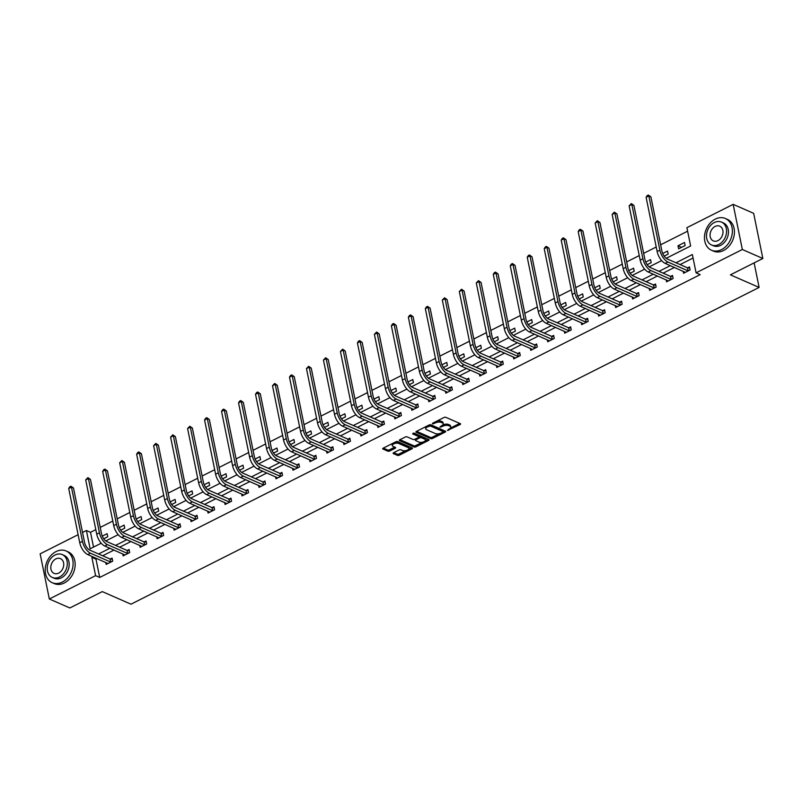 <?xml version="1.0" encoding="UTF-8"?>
<svg xmlns="http://www.w3.org/2000/svg" width="803" height="803" viewBox="0 0 803 803"><rect width="100%" height="100%" fill="white"/><g stroke="black" fill="none" stroke-linecap="round" stroke-linejoin="round"><path stroke-width="1.2" d="M447.401 430.418L460.069 424.566A1.355 0.592 168.5 0 0 460.591 423.944A1.355 0.592 168.5 0 0 460.33 423.673L445.836 417.329A1.355 0.592 168.5 0 0 443.969 417.51L432.616 423.231L432.426 423.864L435.206 422.99A4.356 1.907 168.5 0 1 441.208 422.398L442.413 422.92A4.356 1.907 168.5 0 1 443.256 423.783A4.356 1.907 168.5 0 1 441.57 425.771L439.914 427.136L442.694 426.273A4.356 1.907 168.5 0 1 448.686 425.67L449.901 426.202A4.356 1.907 168.5 0 1 450.744 427.055A4.356 1.907 168.5 0 1 449.058 429.053L447.401 430.418M393.641 452.711A1.355 0.592 168.5 0 0 393.119 453.334A1.355 0.592 168.5 0 0 393.38 453.605L397.445 455.381A1.355 0.592 168.5 0 0 399.322 455.201L411.929 448.837A1.355 0.592 168.5 0 0 412.461 448.215A1.355 0.592 168.5 0 0 412.19 447.954L397.696 441.6A1.355 0.592 168.5 0 0 395.829 441.791L383.222 448.144A1.355 0.592 168.5 0 0 382.69 448.767A1.355 0.592 168.5 0 0 382.951 449.038L387.869 451.186A1.355 0.592 168.5 0 0 389.736 451.005L395.136 448.285A1.355 0.592 168.5 0 0 395.658 447.652A1.355 0.592 168.5 0 0 395.397 447.391L392.968 446.327A3.634 1.596 168.5 0 1 392.255 445.605A3.634 1.596 168.5 0 1 394.534 443.577A3.634 1.596 168.5 0 1 398.679 443.437L408.225 447.622A3.634 1.596 168.5 0 1 408.928 448.335A3.634 1.596 168.5 0 1 406.649 450.363A3.634 1.596 168.5 0 1 402.504 450.503L400.918 449.8A1.355 0.592 168.5 0 0 399.041 449.991L393.641 452.711M666.179 258.315L690.62 245.989L686.896 227.681L733.159 204.353L753.666 213.337L762.85 258.486L730.409 274.847L759.116 287.424L130.989 604.187L102.282 591.61L69.841 607.971L49.334 598.988L40.15 553.839L78.112 534.698M762.85 258.486L742.343 249.502L696.081 272.829L692.357 254.531L675.985 262.782M97.012 558.627L95.979 559.149L99.702 577.457L700.176 274.626L696.081 272.829M99.702 577.457L95.597 575.661L49.334 598.988M430.679 438.629A1.355 0.592 168.5 0 0 432.556 438.438L445.163 432.084A1.355 0.592 168.5 0 0 445.685 431.462A1.355 0.592 168.5 0 0 445.424 431.191L430.93 424.837A1.355 0.592 168.5 0 0 429.063 425.028L416.446 431.392A1.355 0.592 168.5 0 0 415.924 432.014A1.355 0.592 168.5 0 0 416.185 432.275L430.679 438.629L430.428 437.404A1.355 0.592 168.5 0 0 432.305 437.223L439.402 433.64M428.541 440.466L415.934 446.819A1.355 0.592 168.5 0 1 414.067 447.01L399.573 440.656A1.355 0.592 168.5 0 1 399.302 440.385A1.355 0.592 168.5 0 1 399.834 439.763L405.234 437.043A1.355 0.592 168.5 0 1 407.101 436.862L412.983 439.432A1.355 0.592 168.5 0 0 414.85 439.251L418.433 437.444A1.355 0.592 168.5 0 0 418.965 436.822A1.355 0.592 168.5 0 0 418.694 436.551L412.581 433.871L414.077 433.118L428.812 439.572A1.355 0.592 168.5 0 1 429.073 439.833A1.355 0.592 168.5 0 1 428.541 440.466L428.32 439.351M759.116 287.424L754.127 262.882M693.069 258.034L680.081 264.578M674.42 267.439L663.107 273.15M657.436 276.001L646.124 281.712M640.453 284.573L629.14 290.274M623.469 293.135L612.157 298.836M606.486 301.697L595.174 307.408M589.502 310.259L578.19 315.97M572.519 318.831L561.207 324.532M555.535 327.393L544.223 333.094M538.552 335.955L527.24 341.656M521.579 344.517L510.266 350.228M504.595 353.089L493.283 358.79M487.612 361.651L476.299 367.352M470.628 370.213L459.316 375.914M453.645 378.775L442.333 384.486M436.661 387.347L425.349 393.048M419.678 395.909L408.366 401.61M402.694 404.471L391.382 410.172M385.711 413.033L374.399 418.744M368.738 421.595L357.425 427.306M351.754 430.167L340.442 435.868M334.771 438.729L323.458 444.43M317.787 447.291L306.475 453.002M300.804 455.853L289.492 461.564M283.82 464.425L272.508 470.126M266.837 472.987L255.525 478.688M249.853 481.549L238.541 487.25M232.87 490.111L221.558 495.822M215.897 498.683L204.584 504.384M198.913 507.245L187.601 512.946M181.93 515.807L170.617 521.508M164.946 524.369L153.634 530.08M147.963 532.941L136.651 538.642M130.979 541.503L119.667 547.204M113.996 550.065L102.684 555.766M683.172 271.273L683.574 273.251L690.108 269.959L689.486 266.907L687.719 267.8M666.189 279.846L666.59 281.813L673.125 278.521L672.502 275.469L670.736 276.362M649.205 288.407L649.607 290.375L656.141 287.083L655.519 284.031L653.752 284.924M632.222 296.969L632.623 298.947L639.158 295.645L638.536 292.593L636.769 293.486M615.249 305.531L615.65 307.509L622.174 304.217L621.552 301.165L619.786 302.048M598.265 314.103L598.667 316.071L605.191 312.779L604.579 309.727L602.812 310.62M581.282 322.665L581.683 324.633L588.208 321.341L587.595 318.289L585.829 319.182M564.298 331.227L564.7 333.195L571.234 329.903L570.612 326.851L568.845 327.744M547.315 339.789L547.716 341.767L554.251 338.475L553.628 335.423L551.862 336.306M530.331 348.361L530.733 350.329L537.267 347.037L536.645 343.985L534.878 344.878M513.348 356.923L513.749 358.891L520.284 355.599L519.661 352.547L517.895 353.44M496.364 365.485L496.766 367.453L503.3 364.16L502.678 361.109L500.911 362.002M479.381 374.047L479.782 376.025L486.317 372.733L485.695 369.681L483.928 370.564M462.408 382.619L462.809 384.587L469.333 381.295L468.711 378.243L466.944 379.136M445.424 391.181L445.826 393.149L452.35 389.856L451.738 386.805L449.971 387.698M428.441 399.743L428.842 401.711L435.377 398.418L434.754 395.367L432.988 396.26M411.457 408.305L411.859 410.283L418.393 406.98L417.771 403.939L416.004 404.822M394.474 416.877L394.875 418.845L401.41 415.552L400.787 412.501L399.021 413.394M377.49 425.439L377.892 427.407L384.426 424.114L383.804 421.063L382.037 421.956M360.507 434.001L360.908 435.969L367.443 432.676L366.82 429.625L365.054 430.518M343.523 442.563L343.925 444.541L350.459 441.238L349.837 438.187L348.07 439.08M326.55 451.125L326.941 453.103L333.476 449.81L332.854 446.759L331.087 447.642M309.567 459.697L309.968 461.665L316.492 458.372L315.87 455.321L314.103 456.214M292.583 468.259L292.985 470.227L299.509 466.934L298.897 463.883L297.13 464.776M275.6 476.821L276.001 478.799L282.536 475.496L281.913 472.445L280.147 473.338M258.616 485.383L259.018 487.361L265.552 484.068L264.93 481.017L263.163 481.9M241.633 493.955L242.034 495.923L248.569 492.63L247.946 489.579L246.18 490.472M224.649 502.517L225.051 504.485L231.585 501.192L230.963 498.141L229.196 499.034M207.666 511.079L208.067 513.047L214.602 509.754L213.979 506.703L212.213 507.596M190.682 519.641L191.084 521.619L197.618 518.326L196.996 515.275L195.229 516.158M173.709 528.213L174.1 530.181L180.635 526.888L180.013 523.837L178.246 524.73M156.726 536.775L157.127 538.743L163.651 535.45L163.039 532.399L161.262 533.292M139.742 545.337L140.144 547.305L146.668 544.012L146.056 540.961L144.289 541.854M122.759 553.899L123.16 555.877L129.695 552.574L129.072 549.533L127.306 550.416M105.775 562.471L106.177 564.439L112.711 561.146L112.089 558.095L110.322 558.988M687.609 231.194L660.648 244.785M656.232 247.013L643.665 253.346M639.248 255.575L626.681 261.919M622.265 264.147L609.698 270.481M605.281 272.709L592.714 279.042M588.298 281.271L575.731 287.604M571.314 289.833L558.747 296.177M554.331 298.405L541.764 304.738M537.348 306.967L524.781 313.3M520.374 315.529L507.807 321.862M503.391 324.091L490.824 330.434M486.407 332.653L473.84 338.996M469.424 341.225L456.857 347.558M452.44 349.787L439.873 356.12M435.457 358.349L422.89 364.692M418.473 366.911L405.906 373.254M401.49 375.483L388.923 381.816M384.507 384.045L371.94 390.378M367.533 392.607L354.966 398.95M350.55 401.169L337.983 407.512M333.566 409.741L320.999 416.074M316.583 418.303L304.016 424.636M299.599 426.865L287.032 433.198M282.616 435.427L270.049 441.77M265.632 443.999L253.065 450.332M248.649 452.561L236.082 458.894M231.665 461.123L219.099 467.456M214.692 469.685L202.125 476.028M197.709 478.247L185.142 484.59M180.725 486.819L168.158 493.152M163.742 495.381L151.175 501.714M146.758 503.943L134.191 510.286M129.775 512.505L117.208 518.848M112.791 521.077L100.224 527.41M95.808 529.639L90.518 532.309L93.529 547.104M684.517 242.496L677.993 245.798L678.605 248.84L685.14 245.547L684.517 242.496M664.151 256.137L668.156 254.119L667.534 251.068L662.696 253.507M647.178 264.699L651.173 262.681L650.56 259.63L645.712 262.069M630.194 273.261L634.189 271.243L633.577 268.192L628.729 270.631M613.211 281.823L617.216 279.805L616.594 276.754L611.745 279.203M596.227 290.395L600.232 288.367L599.61 285.326L594.762 287.765M579.244 298.957L583.249 296.939L582.627 293.888L577.779 296.327M562.261 307.519L566.266 305.501L565.643 302.45L560.805 304.889M545.277 316.081L549.282 314.063L548.66 311.012L543.822 313.461M528.294 324.653L532.299 322.625L531.676 319.584L526.838 322.023M511.31 333.215L515.315 331.197L514.693 328.146L509.855 330.585M494.337 341.777L498.332 339.759L497.719 336.708L492.871 339.147M477.353 350.339L481.358 348.321L480.736 345.27L475.888 347.719M460.37 358.911L464.375 356.883L463.753 353.832L458.904 356.281M443.386 367.473L447.391 365.455L446.769 362.404L441.921 364.843M426.403 376.035L430.408 374.017L429.786 370.966L424.938 373.405M409.42 384.597L413.425 382.579L412.802 379.528L407.964 381.977M392.436 393.159L396.441 391.141L395.819 388.09L390.981 390.539M375.453 401.731L379.458 399.713L378.835 396.662L373.997 399.101M358.479 410.293L362.474 408.275L361.852 405.224L357.014 407.663M341.496 418.855L345.491 416.837L344.878 413.786L340.03 416.225M324.512 427.417L328.517 425.399L327.895 422.348L323.047 424.797M307.529 435.989L311.534 433.971L310.912 430.92L306.063 433.359M290.545 444.551L294.55 442.533L293.928 439.482L289.08 441.921M273.562 453.113L277.567 451.095L276.945 448.044L272.097 450.483M256.579 461.675L260.584 459.657L259.961 456.606L255.123 459.055M239.595 470.247L243.6 468.219L242.978 465.178L238.14 467.617M222.612 478.809L226.617 476.791L225.994 473.74L221.156 476.179M205.638 487.371L209.633 485.353L209.011 482.302L204.173 484.741M188.655 495.933L192.65 493.915L192.037 490.864L187.189 493.313M171.671 504.505L175.676 502.477L175.054 499.426L170.206 501.875M154.688 513.067L158.693 511.049L158.071 507.998L153.222 510.437M137.704 521.629L141.709 519.611L141.087 516.56L136.239 518.999M120.721 530.191L124.726 528.173L124.104 525.122L119.266 527.571M103.738 538.753L107.743 536.735L107.12 533.684L102.282 536.133M733.159 204.353L742.343 249.502M82.528 532.469L86.413 530.512L90.137 548.81L101.228 543.219M90.518 532.309L86.413 530.512M105.765 540.931L118.212 534.657M122.749 532.369L135.195 526.095M139.732 523.807L152.179 517.534M156.715 515.245L169.162 508.961M173.699 506.673L186.135 500.399M190.682 498.111L203.119 491.837M207.656 489.549L220.102 483.276M224.639 480.987L237.086 474.703M241.623 472.415L254.069 466.141M258.606 463.853L271.053 457.58M275.59 455.291L288.036 449.018M292.573 446.729L305.02 440.445M309.556 438.157L322.003 431.884M326.54 429.595L338.976 423.322M343.523 421.033L355.96 414.76M360.497 412.471L372.943 406.198M377.48 403.909L389.927 397.626M394.464 395.337L406.91 389.064M411.447 386.775L423.894 380.502M428.431 378.213L440.877 371.94M445.414 369.651L457.861 363.368M462.398 361.079L474.844 354.806M479.381 352.517L491.817 346.244M496.364 343.955L508.801 337.682M513.338 335.393L525.784 329.11M530.321 326.821L542.768 320.548M547.305 318.259L559.751 311.986M564.288 309.697L576.735 303.424M581.272 301.135L593.718 294.852M598.255 292.563L610.702 286.29M615.239 284.001L627.685 277.728M632.222 275.439L644.658 269.166M649.205 266.877L661.642 260.604M92.917 556.83L91.873 557.352L95.597 575.661M670.314 265.642L659.002 271.354M653.331 274.204L642.019 279.916M636.347 282.776L625.035 288.478M619.364 291.338L608.052 297.04M602.38 299.9L591.068 305.612M585.407 308.462L574.095 314.174M568.424 317.034L557.111 322.736M551.44 325.596L540.128 331.298M534.457 334.158L523.144 339.86M517.473 342.72L506.161 348.432M500.49 351.292L489.178 356.994M483.506 359.854L472.194 365.556M466.523 368.416L455.211 374.118M449.539 376.978L438.227 382.69M432.566 385.55L421.254 391.252M415.583 394.112L404.27 399.814M398.599 402.674L387.287 408.376M381.616 411.236L370.303 416.948M364.632 419.808L353.32 425.51M347.649 428.37L336.337 434.072M330.665 436.932L319.353 442.634M313.682 445.494L302.37 451.206M296.698 454.056L285.386 459.768M279.725 462.628L268.413 468.33M262.742 471.19L251.429 476.892M245.758 479.752L234.446 485.464M228.775 488.314L217.462 494.026M211.791 496.886L200.479 502.588M194.808 505.448L183.496 511.15M177.824 514.01L166.512 519.712M160.841 522.572L149.529 528.284M143.857 531.144L132.545 536.846M126.884 539.706L115.572 545.408M109.901 548.268L98.588 553.97M95.979 559.149L91.873 557.352M677.993 245.798L681.556 247.354M663.78 255.575L664.573 255.926M646.796 264.137L647.589 264.488M629.813 272.699L630.616 273.05M612.83 281.271L613.633 281.612M595.856 289.833L596.649 290.184M578.873 298.395L579.666 298.746M561.889 306.957L562.682 307.308M544.906 315.529L545.699 315.87M527.922 324.091L528.715 324.432M510.939 332.653L511.732 333.004M493.955 341.215L494.748 341.566M476.972 349.777L477.775 350.128M459.989 358.349L460.792 358.69M443.015 366.911L443.808 367.262M426.032 375.473L426.825 375.824M409.048 384.035L409.841 384.386M392.065 392.607L392.858 392.948M375.081 401.169L375.874 401.52M358.098 409.731L358.891 410.082M341.114 418.293L341.907 418.644M324.131 426.865L324.934 427.206M307.147 435.427L307.95 435.778M290.174 443.989L290.967 444.34M273.191 452.551L273.984 452.902M256.207 461.123L257 461.464M239.224 469.685L240.017 470.026M222.24 478.247L223.033 478.598M205.257 486.809L206.05 487.16M188.273 495.381L189.066 495.722M171.29 503.943L172.093 504.284M154.317 512.505L155.109 512.856M137.333 521.067L138.126 521.418M120.35 529.629L121.143 529.98M103.366 538.201L104.159 538.542M450.744 427.055L450.493 425.841A4.356 1.907 168.5 0 0 449.65 424.978L449.901 426.202M442.844 424.867A4.356 1.907 168.5 0 1 448.445 424.456L449.65 424.978M443.256 423.783L443.005 422.559A4.356 1.907 168.5 0 0 442.162 421.705L442.413 422.92M436.862 421.093A4.356 1.907 168.5 0 1 440.957 421.173L442.162 421.705M450.363 428.119L459.707 423.402M416.556 431.331L430.428 437.404M443.226 431.713L444.802 430.92M442.854 432.185L443.045 431.552L430.318 425.981L427.457 426.895A4.356 1.907 168.5 0 0 425.771 428.892A4.356 1.907 168.5 0 0 426.614 429.746L435.316 433.56A4.356 1.907 168.5 0 0 441.309 432.958L442.854 432.185M442.885 430.769L443.045 431.552M430.047 424.747L442.794 430.338M425.911 426.614A4.356 1.907 168.5 0 0 425.52 427.668L425.771 428.892M428.19 439.301L425.199 440.807M422.468 442.182L415.683 445.595L415.934 446.819M399.944 439.713L413.816 445.785A1.355 0.592 168.5 0 0 415.683 445.595M418.965 436.822L418.714 435.597A1.355 0.592 168.5 0 0 418.453 435.326L413.294 433.078M419.076 442.102A3.634 1.596 168.5 0 0 423.221 441.971A3.634 1.596 168.5 0 0 425.5 439.934A3.634 1.596 168.5 0 0 424.797 439.221L421.434 437.745A1.355 0.592 168.5 0 0 419.557 437.936L415.984 439.743A1.355 0.592 168.5 0 0 415.452 440.365A1.355 0.592 168.5 0 0 415.723 440.636L419.076 442.102M425.5 439.934L425.259 438.719A3.634 1.596 168.5 0 0 424.546 438.006L424.797 439.221M418.965 436.892L419.317 436.712A1.355 0.592 168.5 0 1 421.184 436.531L424.546 438.006M415.201 439.07A1.355 0.592 168.5 0 0 415.201 439.141L415.452 440.365M408.928 448.335L408.677 447.11A3.634 1.596 168.5 0 0 407.974 446.398L408.225 447.622M395.176 442.112A3.634 1.596 168.5 0 1 398.429 442.222L407.974 446.398M392.265 443.587A3.634 1.596 168.5 0 0 392.005 444.39L392.255 445.605M383.332 448.094L387.618 449.971A1.355 0.592 168.5 0 0 389.495 449.78L394.775 447.12M393.751 452.661L397.194 454.167A1.355 0.592 168.5 0 0 399.071 453.976L405.756 450.603M408.677 449.138L411.568 447.672M688.342 270.842L687.328 267.75L667.263 258.967A6.926 3.292 -116.8 0 1 661.923 251.068L650.882 196.825L648.834 195.932L659.875 250.165A10.389 4.938 63.2 0 0 667.885 262.019L687.94 270.802M646.114 197.307L647.218 195.571L648.312 195.029L648.834 195.932L646.114 197.307L657.145 251.54A10.389 4.938 63.2 0 0 665.165 263.384L685.34 272.358M687.328 267.75L689.707 268.011M648.312 195.029L650.882 196.825M721.526 249.613A17.315 13.219 -66.3 0 0 732.226 233.522A17.315 13.219 -66.3 0 0 725.37 218.496A17.315 13.219 -66.3 0 0 715.312 219.109A17.315 13.219 -66.3 0 0 704.612 235.199A17.315 13.219 -66.3 0 0 711.468 250.225A17.315 13.219 -66.3 0 0 721.526 249.613M711.468 250.225L713.516 251.118A17.315 13.219 -66.3 0 0 723.573 250.506A17.315 13.219 -66.3 0 0 734.273 234.416A17.315 13.219 -66.3 0 0 727.418 219.39L725.37 218.496M721.536 222.11L723.423 222.933A12.467 9.516 113.7 0 1 728.351 233.753A12.467 9.516 113.7 0 1 720.652 245.337A12.467 9.516 113.7 0 1 713.415 245.778L711.528 244.955A12.467 9.516 -66.3 0 0 718.765 244.513A12.467 9.516 -66.3 0 0 726.474 232.93A12.467 9.516 -66.3 0 0 721.536 222.11A12.467 9.516 -66.3 0 0 714.299 222.551A12.467 9.516 -66.3 0 0 706.59 234.135A12.467 9.516 -66.3 0 0 711.528 244.955M715.092 226.456A8.04 6.133 -66.3 0 0 710.123 233.924A8.04 6.133 -66.3 0 0 713.305 240.89A8.04 6.133 -66.3 0 0 717.972 240.609A8.04 6.133 -66.3 0 0 722.931 233.141A8.04 6.133 -66.3 0 0 719.759 226.175A8.04 6.133 -66.3 0 0 715.092 226.456M62.263 582.085A17.315 13.219 -66.3 0 0 72.963 565.995A17.315 13.219 -66.3 0 0 66.107 550.968A17.315 13.219 -66.3 0 0 56.049 551.581A17.315 13.219 -66.3 0 0 45.349 567.671A17.315 13.219 -66.3 0 0 52.205 582.697A17.315 13.219 -66.3 0 0 62.263 582.085M52.205 582.697L54.253 583.59A17.315 13.219 -66.3 0 0 64.31 582.978A17.315 13.219 -66.3 0 0 75.01 566.888A17.315 13.219 -66.3 0 0 68.155 551.862L66.107 550.968M62.273 554.582L64.16 555.405A12.467 9.516 113.7 0 1 69.098 566.225A12.467 9.516 113.7 0 1 61.389 577.809A12.467 9.516 113.7 0 1 54.152 578.25L52.265 577.427A12.467 9.516 -66.3 0 0 59.502 576.986A12.467 9.516 -66.3 0 0 67.211 565.402A12.467 9.516 -66.3 0 0 62.273 554.582A12.467 9.516 -66.3 0 0 55.036 555.024A12.467 9.516 -66.3 0 0 47.327 566.607A12.467 9.516 -66.3 0 0 52.265 577.427M55.829 558.928A8.04 6.133 -66.3 0 0 50.86 566.396A8.04 6.133 -66.3 0 0 54.042 573.362A8.04 6.133 -66.3 0 0 58.709 573.081A8.04 6.133 -66.3 0 0 63.678 565.613A8.04 6.133 -66.3 0 0 60.496 558.647A8.04 6.133 -66.3 0 0 55.829 558.928M671.358 279.414L670.344 276.312L650.279 267.529A6.926 3.292 -116.8 0 1 644.939 259.63L633.908 205.397L631.851 204.494L642.892 258.737A10.389 4.938 63.2 0 0 650.902 270.581L670.957 279.364M629.13 205.869L631.329 203.591L631.851 204.494L629.13 205.869L640.172 260.102A10.389 4.938 63.2 0 0 648.182 271.956L668.357 280.92M670.344 276.312L672.733 276.573M631.329 203.591L633.908 205.397M654.375 287.976L653.361 284.884L633.296 276.091A6.926 3.292 -116.8 0 1 627.956 268.192L616.925 213.959L614.867 213.056L625.908 267.299A10.389 4.938 63.2 0 0 633.918 279.143L653.983 287.936M612.147 214.431L614.345 212.153L614.867 213.056L612.147 214.431L623.188 268.674A10.389 4.938 63.2 0 0 631.198 280.518L651.374 289.492M653.361 284.884L655.75 285.145M614.345 212.153L616.925 213.959M637.391 296.538L636.377 293.446L616.313 284.663A6.926 3.292 -116.8 0 1 610.973 276.764L599.941 222.521L597.884 221.628L608.925 275.861A10.389 4.938 63.2 0 0 616.935 287.705L637 296.498M595.164 222.993L597.362 220.715L597.884 221.628L595.164 222.993L606.205 277.236A10.389 4.938 63.2 0 0 614.215 289.08L634.39 298.054M636.377 293.446L638.766 293.707M597.362 220.715L599.941 222.521M620.408 305.1L619.394 302.008L599.339 293.225A6.926 3.292 -116.8 0 1 593.989 285.326L582.958 231.083L580.91 230.19L591.941 284.423A10.389 4.938 63.2 0 0 599.951 296.277L620.016 305.06M578.18 231.555L579.294 229.829L580.378 229.287L580.91 230.19L578.18 231.555L589.221 285.798A10.389 4.938 63.2 0 0 597.231 297.642L617.417 306.616M619.394 302.008L621.783 302.269M580.378 229.287L582.958 231.083M603.424 313.672L602.411 310.57L582.356 301.787A6.926 3.292 -116.8 0 1 577.006 293.888L565.974 239.645L563.927 238.752L574.958 292.995A10.389 4.938 63.2 0 0 582.968 304.839L603.033 313.622M561.207 240.127L562.311 238.401L563.405 237.849L563.927 238.752L561.207 240.127L572.238 294.36A10.389 4.938 63.2 0 0 580.248 306.214L600.433 315.177M602.411 310.57L604.8 310.831M563.405 237.849L565.974 239.645M586.441 322.234L585.427 319.142L565.372 310.349A6.926 3.292 -116.8 0 1 560.032 302.45L548.991 248.217L546.943 247.314L557.975 301.557A10.389 4.938 63.2 0 0 565.995 313.401L586.049 322.194M544.223 248.689L545.327 246.963L546.421 246.411L546.943 247.314L544.223 248.689L555.254 302.932A10.389 4.938 63.2 0 0 563.264 314.776L583.45 323.739M585.427 319.142L587.816 319.403M546.421 246.411L548.991 248.217M569.468 330.796L568.444 327.704L548.389 318.911A6.926 3.292 -116.8 0 1 543.049 311.022L532.008 256.779L529.96 255.876L540.991 310.119A10.389 4.938 63.2 0 0 549.011 321.963L569.066 330.756M527.24 257.251L528.344 255.525L529.438 254.973L529.96 255.876L527.24 257.251L538.271 311.494A10.389 4.938 63.2 0 0 546.291 323.338L566.466 332.312M568.444 327.704L570.833 327.965M529.438 254.973L532.008 256.779M552.484 339.358L551.46 336.266L531.405 327.483A6.926 3.292 -116.8 0 1 526.065 319.584L515.024 265.341L512.976 264.448L524.008 318.681A10.389 4.938 63.2 0 0 532.028 330.535L552.083 339.318M510.256 265.813L511.36 264.087L512.455 263.545L512.976 264.448L510.256 265.813L521.288 320.056A10.389 4.938 63.2 0 0 529.307 331.9L549.483 340.873M551.46 336.266L553.849 336.527M512.455 263.545L515.024 265.341M535.501 347.93L534.487 344.828L514.422 336.045A6.926 3.292 -116.8 0 1 509.082 328.146L498.041 273.903L495.993 273.01L507.034 327.253A10.389 4.938 63.2 0 0 515.044 339.097L535.099 347.88M493.273 274.385L494.387 272.649L495.471 272.107L495.993 273.01L493.273 274.385L504.304 328.618A10.389 4.938 63.2 0 0 512.324 340.472L532.499 349.435M534.487 344.828L536.866 345.089M495.471 272.107L498.041 273.903M518.517 356.492L517.503 353.4L497.438 344.607A6.926 3.292 -116.8 0 1 492.098 336.708L481.067 282.475L479.01 281.572L490.051 335.815A10.389 4.938 63.2 0 0 498.061 347.659L518.126 356.452M476.289 282.947L478.488 280.669L479.01 281.572L476.289 282.947L487.331 337.19A10.389 4.938 63.2 0 0 495.341 349.034L515.516 357.997M517.503 353.4L519.892 353.661M478.488 280.669L481.067 282.475M501.534 365.054L500.52 361.962L480.455 353.169A6.926 3.292 -116.8 0 1 475.115 345.28L464.084 291.037L462.026 290.134L473.067 344.377A10.389 4.938 63.2 0 0 481.077 356.221L501.142 365.014M459.306 291.509L461.504 289.231L462.026 290.134L459.306 291.509L470.347 345.752A10.389 4.938 63.2 0 0 478.357 357.596L498.533 366.569M500.52 361.962L502.909 362.223M461.504 289.231L464.084 291.037M484.55 373.616L483.536 370.524L463.472 361.741A6.926 3.292 -116.8 0 1 458.132 353.842L447.1 299.599L445.053 298.706L456.084 352.939A10.389 4.938 63.2 0 0 464.094 364.793L484.159 373.576M442.323 300.071L444.521 297.793L445.053 298.706L442.323 300.071L453.364 354.314A10.389 4.938 63.2 0 0 461.374 366.158L481.549 375.131M483.536 370.524L485.925 370.785M444.521 297.793L447.1 299.599M467.567 382.188L466.553 379.086L446.498 370.303A6.926 3.292 -116.8 0 1 441.148 362.404L430.117 308.161L428.069 307.268L439.1 361.511A10.389 4.938 63.2 0 0 447.11 373.355L467.175 382.138M425.339 308.643L426.453 306.907L427.537 306.365L428.069 307.268L425.339 308.643L436.38 362.876A10.389 4.938 63.2 0 0 444.39 374.73L464.576 383.693M466.553 379.086L468.942 379.347M427.537 306.365L430.117 308.161M450.583 390.75L449.57 387.658L429.515 378.865A6.926 3.292 -116.8 0 1 424.165 370.966L413.133 316.733L411.086 315.83L422.117 370.073A10.389 4.938 63.2 0 0 430.127 381.917L450.192 390.7M408.366 317.205L409.47 315.479L410.564 314.927L411.086 315.83L408.366 317.205L419.397 371.448A10.389 4.938 63.2 0 0 427.407 383.292L447.592 392.255M449.57 387.658L451.959 387.919M410.564 314.927L413.133 316.733M433.6 399.312L432.586 396.22L412.531 387.427A6.926 3.292 -116.8 0 1 407.191 379.538L396.15 325.295L394.102 324.392L405.134 378.635A10.389 4.938 63.2 0 0 413.154 390.479L433.208 399.272M391.382 325.767L392.486 324.041L393.58 323.489L394.102 324.392L391.382 325.767L402.413 380.01A10.389 4.938 63.2 0 0 410.423 391.854L430.609 400.827M432.586 396.22L434.975 396.481M393.58 323.489L396.15 325.295M416.627 407.874L415.603 404.782L395.548 395.999A6.926 3.292 -116.8 0 1 390.208 388.1L379.167 333.857L377.119 332.964L388.15 387.197A10.389 4.938 63.2 0 0 396.17 399.051L416.225 407.834M374.399 334.329L376.597 332.051L377.119 332.964L374.399 334.329L385.43 388.572A10.389 4.938 63.2 0 0 393.45 400.416L413.625 409.389M415.603 404.782L417.992 405.043M376.597 332.051L379.167 333.857M399.643 416.436L398.619 413.344L378.564 404.561A6.926 3.292 -116.8 0 1 373.224 396.662L362.183 342.419L360.135 341.526L371.167 395.769A10.389 4.938 63.2 0 0 379.187 407.613L399.242 416.396M357.415 342.901L358.519 341.165L359.614 340.623L360.135 341.526L357.415 342.901L368.447 397.134A10.389 4.938 63.2 0 0 376.466 408.978L396.642 417.951M398.619 413.344L401.008 413.605M359.614 340.623L362.183 342.419M382.66 425.008L381.646 421.906L361.581 413.123A6.926 3.292 -116.8 0 1 356.241 405.224L345.2 350.991L343.152 350.088L354.193 404.331A10.389 4.938 63.2 0 0 362.203 416.175L382.258 424.958M340.432 351.463L342.63 349.185L343.152 350.088L340.432 351.463L351.463 405.696A10.389 4.938 63.2 0 0 359.483 417.55L379.658 426.513M381.646 421.906L384.025 422.167M342.63 349.185L345.2 350.991M365.676 433.57L364.662 430.478L344.597 421.685A6.926 3.292 -116.8 0 1 339.257 413.786L328.226 359.553L326.169 358.65L337.21 412.893A10.389 4.938 63.2 0 0 345.22 424.737L365.285 433.53M323.448 360.025L325.647 357.747L326.169 358.65L323.448 360.025L334.49 414.268A10.389 4.938 63.2 0 0 342.5 426.112L362.675 435.085M364.662 430.478L367.051 430.739M325.647 357.747L328.226 359.553M348.693 442.132L347.679 439.04L327.614 430.257A6.926 3.292 -116.8 0 1 322.274 422.358L311.243 368.115L309.185 367.222L320.226 421.455A10.389 4.938 63.2 0 0 328.236 433.299L348.301 442.092M306.465 368.587L308.663 366.309L309.185 367.222L306.465 368.587L317.506 422.83A10.389 4.938 63.2 0 0 325.516 434.674L345.691 443.647M347.679 439.04L350.068 439.301M308.663 366.309L311.243 368.115M331.709 450.694L330.695 447.602L310.631 438.819A6.926 3.292 -116.8 0 1 305.291 430.92L294.259 376.677L292.212 375.784L303.243 430.017A10.389 4.938 63.2 0 0 311.253 441.871L331.318 450.654M289.481 377.159L290.596 375.423L291.68 374.881L292.212 375.784L289.481 377.159L300.523 431.392A10.389 4.938 63.2 0 0 308.533 443.236L328.718 452.209M330.695 447.602L333.084 447.863M291.68 374.881L294.259 376.677M314.726 459.266L313.712 456.164L293.657 447.381A6.926 3.292 -116.8 0 1 288.307 439.482L277.276 385.239L275.228 384.346L286.259 438.589A10.389 4.938 63.2 0 0 294.269 450.433L314.334 459.216M272.508 385.721L274.696 383.443L275.228 384.346L272.508 385.721L283.539 439.954A10.389 4.938 63.2 0 0 291.549 451.808L311.735 460.771M313.712 456.164L316.101 456.425M274.696 383.443L277.276 385.239M297.742 467.828L296.729 464.736L276.674 455.943A6.926 3.292 -116.8 0 1 271.324 448.044L260.292 393.811L258.245 392.908L269.276 447.151A10.389 4.938 63.2 0 0 277.296 458.995L297.351 467.788M255.525 394.283L256.629 392.557L257.723 392.005L258.245 392.908L255.525 394.283L266.556 448.526A10.389 4.938 63.2 0 0 274.566 460.37L294.751 469.333M296.729 464.736L299.117 464.997M257.723 392.005L260.292 393.811M280.759 476.39L279.745 473.298L259.69 464.505A6.926 3.292 -116.8 0 1 254.35 456.616L243.309 402.373L241.261 401.47L252.293 455.713A10.389 4.938 63.2 0 0 260.313 467.557L280.367 476.35M238.541 402.845L239.645 401.119L240.739 400.567L241.261 401.47L238.541 402.845L249.572 457.088A10.389 4.938 63.2 0 0 257.592 468.932L277.768 477.905M279.745 473.298L282.134 473.559M240.739 400.567L243.309 402.373M263.786 484.952L262.762 481.86L242.707 473.077A6.926 3.292 -116.8 0 1 237.367 465.178L226.326 410.935L224.278 410.042L235.309 464.275A10.389 4.938 63.2 0 0 243.329 476.129L263.384 484.912M221.558 411.407L222.662 409.681L223.756 409.139L224.278 410.042L221.558 411.407L232.589 465.65A10.389 4.938 63.2 0 0 240.609 477.494L260.784 486.467M262.762 481.86L265.151 482.121M223.756 409.139L226.326 410.935M246.802 493.524L245.778 490.422L225.723 481.639A6.926 3.292 -116.8 0 1 220.383 473.74L209.342 419.497L207.294 418.604L218.326 472.847A10.389 4.938 63.2 0 0 226.346 484.691L246.401 493.474M204.574 419.979L205.678 418.243L206.772 417.701L207.294 418.604L204.574 419.979L215.606 474.212A10.389 4.938 63.2 0 0 223.625 486.066L243.801 495.029M245.778 490.422L248.167 490.683M206.772 417.701L209.342 419.497M229.819 502.086L228.805 498.994L208.74 490.201A6.926 3.292 -116.8 0 1 203.4 482.302L192.369 428.069L190.311 427.166L201.352 481.409A10.389 4.938 63.2 0 0 209.362 493.253L229.417 502.046M187.591 428.541L189.789 426.263L190.311 427.166L187.591 428.541L198.622 482.784A10.389 4.938 63.2 0 0 206.642 494.628L226.817 503.591M228.805 498.994L231.194 499.255M189.789 426.263L192.369 428.069M212.835 510.648L211.821 507.556L191.756 498.763A6.926 3.292 -116.8 0 1 186.416 490.874L175.385 436.631L173.328 435.728L184.369 489.971A10.389 4.938 63.2 0 0 192.379 501.815L212.444 510.608M170.607 437.103L172.806 434.824L173.328 435.728L170.607 437.103L181.649 491.346A10.389 4.938 63.2 0 0 189.659 503.19L209.834 512.163M211.821 507.556L214.21 507.817M172.806 434.824L175.385 436.631M195.852 519.21L194.838 516.118L174.773 507.335A6.926 3.292 -116.8 0 1 169.433 499.436L158.402 445.193L156.344 444.3L167.385 498.533A10.389 4.938 63.2 0 0 175.395 510.387L195.46 519.17M153.624 445.665L155.822 443.386L156.344 444.3L153.624 445.665L164.665 499.908A10.389 4.938 63.2 0 0 172.675 511.752L192.85 520.725M194.838 516.118L197.227 516.379M155.822 443.386L158.402 445.193M178.868 527.782L177.854 524.68L157.789 515.897A6.926 3.292 -116.8 0 1 152.45 507.998L141.418 453.755L139.371 452.862L150.402 507.105A10.389 4.938 63.2 0 0 158.412 518.949L178.477 527.732M136.64 454.237L137.755 452.501L138.839 451.959L139.371 452.862L136.64 454.237L147.682 508.47A10.389 4.938 63.2 0 0 155.692 520.324L175.877 529.287M177.854 524.68L180.243 524.941M138.839 451.959L141.418 453.755M161.885 536.344L160.871 533.252L140.816 524.459A6.926 3.292 -116.8 0 1 135.466 516.56L124.435 462.327L122.387 461.424L133.418 515.667A10.389 4.938 63.2 0 0 141.428 527.511L161.493 536.294M119.667 462.799L121.855 460.52L122.387 461.424L119.667 462.799L130.698 517.042A10.389 4.938 63.2 0 0 138.708 528.886L158.894 537.849M160.871 533.252L163.26 533.513M121.855 460.52L124.435 462.327M144.901 544.906L143.888 541.814L123.833 533.021A6.926 3.292 -116.8 0 1 118.483 525.132L107.451 470.889L105.404 469.986L116.435 524.229A10.389 4.938 63.2 0 0 124.455 536.073L144.51 544.866M102.684 471.361L103.788 469.635L104.882 469.082L105.404 469.986L102.684 471.361L113.715 525.604A10.389 4.938 63.2 0 0 121.725 537.448L141.91 546.421M143.888 541.814L146.276 542.075M104.882 469.082L107.451 470.889M127.928 553.468L126.904 550.376L106.849 541.593A6.926 3.292 -116.8 0 1 101.509 533.694L90.468 479.451L88.42 478.558L99.452 532.79A10.389 4.938 63.2 0 0 107.472 544.645L127.526 553.428M85.7 479.923L87.898 477.644L88.42 478.558L85.7 479.923L96.731 534.166A10.389 4.938 63.2 0 0 104.751 546.01L124.927 554.983M126.904 550.376L129.293 550.637M87.898 477.644L90.468 479.451M110.944 562.03L109.921 558.938L89.866 550.155A6.926 3.292 -116.8 0 1 84.526 542.256L73.485 488.013L71.437 487.12L82.468 541.363A10.389 4.938 63.2 0 0 90.488 553.207L110.543 561.99M68.717 488.495L69.821 486.759L70.915 486.216L71.437 487.12L68.717 488.495L79.748 542.728A10.389 4.938 63.2 0 0 87.768 554.572L107.943 563.545M109.921 558.938L112.31 559.199M70.915 486.216L73.485 488.013M448.516 429.324L448.716 430.288M433.54 422.769L433.74 423.733M441.028 426.042L441.228 427.005M448.445 424.456L448.686 425.67M442.483 425.199L442.694 426.273M440.957 421.173L441.208 422.398M435.015 422.027L435.206 422.99M459.838 423.462L460.069 424.566M416.064 431.663L416.185 432.275M444.932 430.98L445.163 432.084M432.305 437.223L432.556 438.438M430.077 424.767L430.318 425.981M428.812 425.148L429.013 426.112M427.266 425.931L427.457 426.895M413.816 445.785L414.067 447.01M399.442 440.044L399.573 440.656M418.453 435.326L418.694 436.551M421.184 436.531L421.434 437.745M419.317 436.712L419.557 437.936M415.783 438.779L415.984 439.743M398.429 442.222L398.679 443.437M394.915 447.181L395.136 448.285M389.495 449.78L389.736 451.005M387.618 449.971L387.869 451.186M382.83 448.415L382.951 449.038M411.708 447.733L411.929 448.837M399.071 453.976L399.322 455.201M397.194 454.167L397.445 455.381M393.259 452.982L393.38 453.605M667.885 262.019L665.165 263.384M659.875 250.165L657.145 251.54M650.902 270.581L648.182 271.956M642.892 258.737L640.172 260.102M633.918 279.143L631.198 280.518M625.908 267.299L623.188 268.674M616.935 287.705L614.215 289.08M608.925 275.861L606.205 277.236M599.951 296.277L597.231 297.642M591.941 284.423L589.221 285.798M582.968 304.839L580.248 306.214M574.958 292.995L572.238 294.36M565.995 313.401L563.264 314.776M557.975 301.557L555.254 302.932M549.011 321.963L546.291 323.338M540.991 310.119L538.271 311.494M532.028 330.535L529.307 331.9M524.008 318.681L521.288 320.056M515.044 339.097L512.324 340.472M507.034 327.253L504.304 328.618M498.061 347.659L495.341 349.034M490.051 335.815L487.331 337.19M481.077 356.221L478.357 357.596M473.067 344.377L470.347 345.752M464.094 364.793L461.374 366.158M456.084 352.939L453.364 354.314M447.11 373.355L444.39 374.73M439.1 361.511L436.38 362.876M430.127 381.917L427.407 383.292M422.117 370.073L419.397 371.448M413.154 390.479L410.423 391.854M405.134 378.635L402.413 380.01M396.17 399.051L393.45 400.416M388.15 387.197L385.43 388.572M379.187 407.613L376.466 408.978M371.167 395.769L368.447 397.134M362.203 416.175L359.483 417.55M354.193 404.331L351.463 405.696M345.22 424.737L342.5 426.112M337.21 412.893L334.49 414.268M328.236 433.299L325.516 434.674M320.226 421.455L317.506 422.83M311.253 441.871L308.533 443.236M303.243 430.017L300.523 431.392M294.269 450.433L291.549 451.808M286.259 438.589L283.539 439.954M277.296 458.995L274.566 460.37M269.276 447.151L266.556 448.526M260.313 467.557L257.592 468.932M252.293 455.713L249.572 457.088M243.329 476.129L240.609 477.494M235.309 464.275L232.589 465.65M226.346 484.691L223.625 486.066M218.326 472.847L215.606 474.212M209.362 493.253L206.642 494.628M201.352 481.409L198.622 482.784M192.379 501.815L189.659 503.19M184.369 489.971L181.649 491.346M175.395 510.387L172.675 511.752M167.385 498.533L164.665 499.908M158.412 518.949L155.692 520.324M150.402 507.105L147.682 508.47M141.428 527.511L138.708 528.886M133.418 515.667L130.698 517.042M124.455 536.073L121.725 537.448M116.435 524.229L113.715 525.604M107.472 544.645L104.751 546.01M99.452 532.79L96.731 534.166M90.488 553.207L87.768 554.572M82.468 541.363L79.748 542.728M442.975 430.528L443.226 431.743"/></g></svg>
